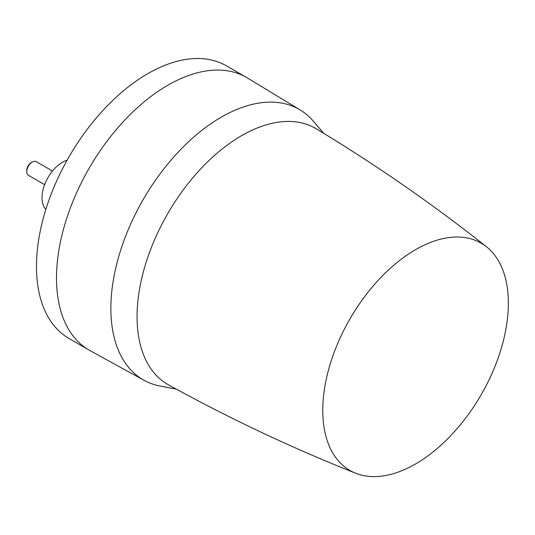 <?xml version="1.0" encoding="UTF-8"?>
<svg xmlns="http://www.w3.org/2000/svg" width="535" height="535" viewBox="0 0 535 535"><rect width="100%" height="100%" fill="white"/><g stroke="black" fill="none" stroke-linecap="round" stroke-linejoin="round"><path stroke-width="0.8" d="M52.49 171.033L36.253 161.664A7.871 4.547 120 0 0 32.314 162.051A7.871 4.547 120 0 0 27.492 168.043A7.871 4.547 120 0 0 26.75 171.688A7.871 4.547 120 0 0 28.382 175.293L44.619 184.669M32.314 162.051L31.324 162.62A6.467 3.738 120 0 0 27.365 167.549A6.467 3.738 120 0 0 26.75 170.545L26.75 171.688M67.129 160.186A28.964 16.725 120 0 0 62.495 162.252A28.964 16.725 120 0 0 44.258 185.652A28.964 16.725 120 0 0 45.876 209.325M323.902 133.429L312.386 120.107A156.1 90.127 120 0 0 300.255 110.003L247.491 78.016A157.417 90.883 120 0 0 246.528 77.448L226.492 65.879A157.417 90.883 120 0 0 105.181 108.057A157.417 90.883 120 0 0 36.467 266.477A157.417 90.883 120 0 0 69.075 338.541L89.111 350.104A157.417 90.883 120 0 0 90.087 350.659L144.169 380.358A156.1 90.127 120 0 0 158.982 385.815L176.276 389.126M246.528 77.448A157.417 90.883 120 0 0 89.913 166.94A157.417 90.883 120 0 0 56.503 278.039A157.417 90.883 120 0 0 89.111 350.104M300.255 110.003A156.1 90.127 120 0 0 143.995 198.184A156.1 90.127 120 0 0 144.169 380.358M355.721 473.254C291.642 447.828 229.241 418.363 168.518 384.872A147.834 85.353 -60 0 1 168.438 212.395A147.834 85.353 -60 0 1 316.339 128.835C375.71 164.673 432.42 203.989 486.482 246.769A131.229 75.769 -60 0 1 480.504 395.853A131.229 75.769 -60 0 1 355.721 473.254A131.229 75.769 -60 0 1 350.619 317.77A131.229 75.769 -60 0 1 486.482 246.769"/></g></svg>
